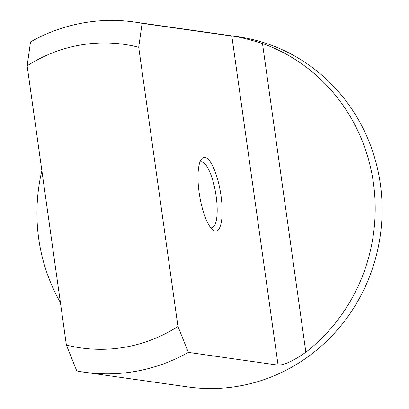 <?xml version="1.0" encoding="UTF-8"?>
<svg xmlns="http://www.w3.org/2000/svg" width="409" height="409" viewBox="0 0 409 409"><rect width="100%" height="100%" fill="white"/><g stroke="black" fill="none" stroke-linecap="round" stroke-linejoin="round"><path stroke-width="0.61" d="M305.86 352.21A176.882 168.978 -81.9 0 0 341.178 102.746A176.882 168.978 -81.9 0 0 262.476 43.507C248.319 39.141 238.104 36.657 231.831 36.053L142.107 23.308A176.882 168.978 -81.9 0 0 134.326 22.009A176.882 168.978 -81.9 0 0 30.537 41.876L27.142 65.818L66.386 345.048A153.298 146.448 -81.9 0 0 177.951 326.479L188.355 352.384L278.079 365.13C284.27 365.14 293.529 360.83 305.86 352.21L262.476 43.507M66.386 345.048L76.79 370.953A176.882 168.978 -81.9 0 0 84.566 372.251A176.882 168.978 -81.9 0 0 188.355 352.384M84.566 372.251L188.094 386.96A176.882 168.978 -81.9 0 0 358.35 300.216A176.882 168.978 -81.9 0 0 348.079 103.728A176.882 168.978 -81.9 0 0 237.854 36.713L134.326 22.009M142.107 23.308L138.707 47.25A153.298 146.448 -81.9 0 0 27.142 65.818M41.876 170.655A176.882 168.978 -81.9 0 0 60.42 302.629M138.707 47.25L177.951 326.479M222.164 213.242A37.342 10.568 -99.4 0 1 212.874 229.924A37.342 10.568 -99.4 0 1 198.017 175.195A37.342 10.568 -99.4 0 1 201.156 159.536A37.342 10.568 -99.4 0 1 214.786 170.814A37.342 10.568 -99.4 0 1 222.164 213.242M199.868 162.266A33.41 9.453 -99.4 0 1 200.885 161.882A33.41 9.453 -99.4 0 1 212.01 177.935A33.41 9.453 -99.4 0 1 217.174 211.862A33.41 9.453 -99.4 0 1 211.857 227.793A33.41 9.453 -99.4 0 1 210.768 227.757M231.831 36.053L278.079 365.13"/></g></svg>
